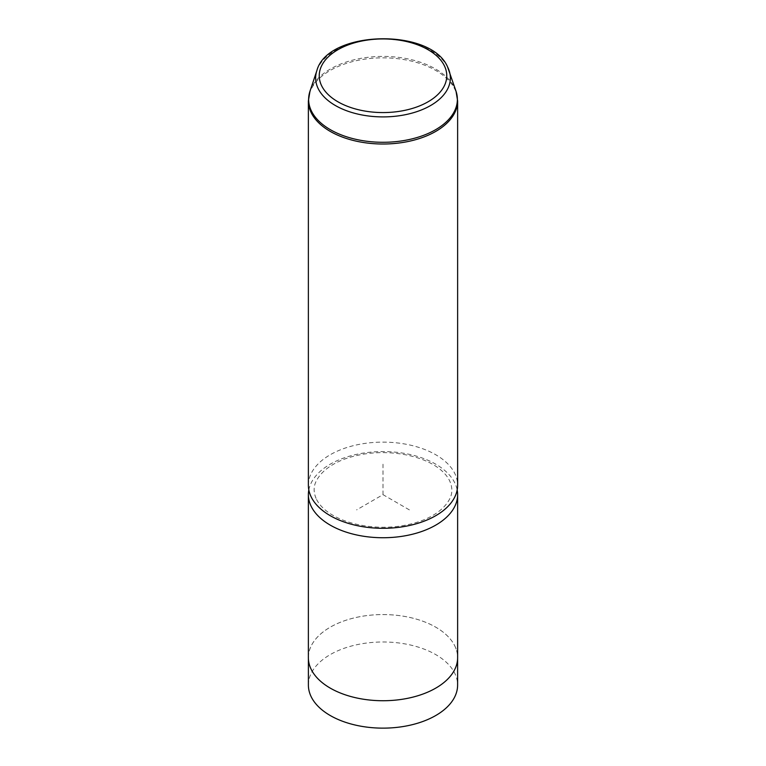<?xml version="1.0" encoding="UTF-8"?>
<svg xmlns="http://www.w3.org/2000/svg" width="766" height="766" viewBox="0 0 766 766"><rect width="100%" height="100%" fill="white"/><g stroke="black" fill="none" stroke-linecap="round" stroke-linejoin="round"><path stroke-width="0.57" stroke-dasharray="3.83 2.87" d="M308.392 685.063A74.608 43.078 180 0 1 372.391 642.425A74.608 43.078 180 0 1 454.592 672.941A74.608 43.078 180 0 1 457.608 685.063M454.592 645.518A74.608 43.078 180 0 1 457.608 657.649A74.608 43.078 180 0 1 393.609 700.277A74.608 43.078 180 0 1 311.408 669.771A74.608 43.078 180 0 1 308.392 657.649A74.608 43.078 180 0 1 372.391 615.012A74.608 43.078 180 0 1 454.592 645.518M308.372 657.649A74.628 43.087 180 0 1 372.391 615.002A74.628 43.087 180 0 1 454.602 645.518A74.628 43.087 180 0 1 457.628 657.649M308.822 489.934A74.628 43.087 180 0 1 376.46 451.739A74.628 43.087 180 0 1 454.602 482.523A74.628 43.087 180 0 1 457.178 489.934M308.372 485.213A74.628 43.087 180 0 1 372.391 442.566A74.628 43.087 180 0 1 454.602 473.082A74.628 43.087 180 0 1 457.628 485.213M409.379 509.888L383 494.654L356.621 509.888M383 494.654L383 464.186M316.856 70.644A67.37 38.894 180 0 1 379.812 39.162A67.37 38.894 180 0 1 447.641 67.063M308.372 100.93A74.628 43.087 180 0 1 372.391 58.283A74.628 43.087 180 0 1 454.602 88.799A74.628 43.087 180 0 1 457.628 100.93M309.981 91.211A74.369 42.934 180 0 1 379.476 56.464A74.369 42.934 180 0 1 454.362 87.267A74.369 42.934 180 0 1 456.019 91.211M457.608 657.649L457.608 658.607M308.392 657.649L308.392 658.607M316.55 499.442C328.164 522.077 373.301 532.83 409.092 524.375C426.978 520.382 443.361 511.717 449.948 498.407C452.649 492.864 452.476 486.87 449.45 480.426C437.836 457.79 392.699 447.038 356.908 455.492C339.022 459.485 322.639 468.141 316.052 481.45C313.351 487.004 313.524 492.998 316.55 499.442"/><path stroke-width="1.15" d="M457.608 658.607L457.608 685.063A74.608 43.078 180 0 1 393.609 727.7A74.608 43.078 180 0 1 311.408 697.194A74.608 43.078 180 0 1 308.392 685.063L308.392 658.607M457.178 489.934A74.628 43.087 180 0 1 457.628 494.654L457.628 657.649A74.628 43.087 180 0 1 393.609 700.296A74.628 43.087 180 0 1 311.398 669.771A74.628 43.087 180 0 1 308.372 657.649L308.372 494.654A74.628 43.087 180 0 1 308.822 489.934M457.628 494.654A74.628 43.087 180 0 1 393.609 537.301A74.628 43.087 180 0 1 311.398 506.786A74.628 43.087 180 0 1 308.372 494.654M457.628 485.213A74.628 43.087 180 0 1 393.609 527.86A74.628 43.087 180 0 1 311.398 497.345A74.628 43.087 180 0 1 308.372 485.213L308.372 100.93A74.628 43.087 180 0 0 311.398 113.062A74.628 43.087 180 0 0 393.609 143.577A74.628 43.087 180 0 0 457.628 100.93L457.628 485.213M444.184 65.388A63.76 36.816 180 0 1 400.953 111.08A63.76 36.816 180 0 1 321.816 86.118A63.76 36.816 180 0 1 365.047 40.426A63.76 36.816 180 0 1 444.184 65.388M447.641 67.063A67.37 38.894 180 0 1 449.144 70.644A67.37 38.894 180 0 1 398.885 115.81A67.37 38.894 180 0 1 318.359 88.961A67.37 38.894 180 0 1 316.856 70.644L309.981 91.211L308.372 100.93M316.856 70.644C327.408 30.18 430.741 27.566 447.507 66.747L456.019 91.211A74.369 42.934 180 0 1 400.532 141.078A74.369 42.934 180 0 1 311.638 111.443A74.369 42.934 180 0 1 309.981 91.211M456.019 91.211L457.628 100.93"/></g></svg>
